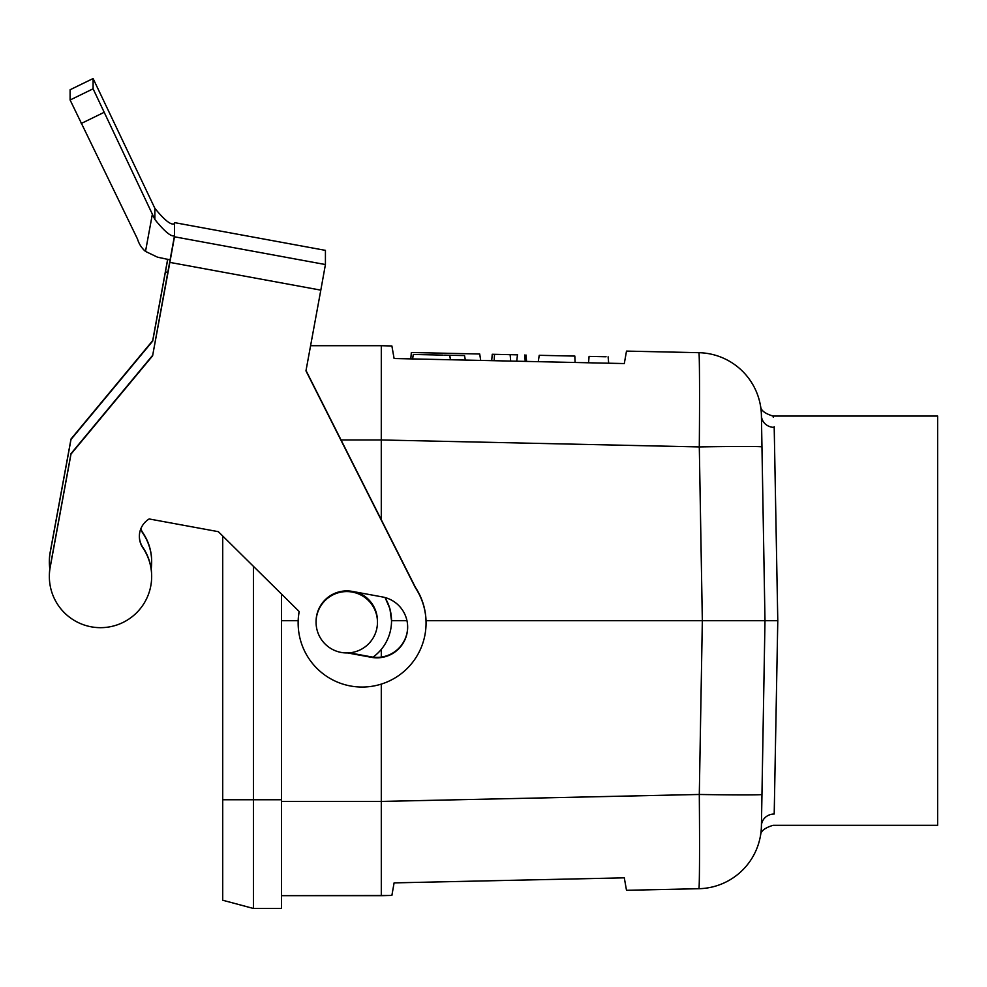 <?xml version="1.0" encoding="UTF-8"?>
<svg xmlns="http://www.w3.org/2000/svg" width="987" height="987" viewBox="0 0 987 987"><rect width="100%" height="100%" fill="white"/><g stroke="black" fill="none" stroke-linecap="round" stroke-linejoin="round"><path stroke-width="1.48" d="M346.77 591.571A30.696 30.696 180 0 0 316.074 622.266A30.696 30.696 180 0 0 346.77 652.95A30.696 30.696 180 0 0 377.466 622.266A30.696 30.696 180 0 0 346.77 591.571M377.466 622.266L377.466 621.144A30.696 30.696 180 0 0 357.331 592.336M373.049 657.132A44.76 44.76 180 0 0 384.93 597.505M406.977 620.7L391.543 620.7L389.902 608.683L385.09 597.554M222.717 535.99L222.717 900.243L253.412 908.459L281.542 908.459L253.412 908.459L253.412 799.754L281.542 799.754L281.542 908.459M253.412 566.316L253.412 799.754L222.717 799.754M222.717 900.243L253.412 908.459M281.542 594.112L281.542 799.754M538.273 361.674L539.223 355.308L574.866 356.085M574.816 356.085L575.1 362.488M588.536 362.784L589.091 356.393L606.055 356.763M594.643 356.517L592.644 356.48M591.879 356.455L592.533 356.467M594.199 356.504L595.42 356.541M601.379 356.665L602.601 356.689M439.622 353.124L444.236 353.223C400.586 352.26 400.599 352.26 444.261 353.223L479.719 354L480.706 360.415M421.572 352.729L412.726 352.532M479.719 354L480.681 360.415M510.686 361.069L510.131 354.666L492.969 354.284M517.595 354.827L501.519 354.481M494.154 360.711L494.512 354.321L492.217 354.271L499.669 354.432M508.453 354.629L515.214 354.777M517.459 354.827L516.732 361.205M524.776 354.987L525.195 361.39L526.602 361.427M281.542 801.432L381.278 801.432L699.302 794.473C699.746 845.131 699.549 889.731 698.87 888.707A63.945 63.945 0 0 0 761.409 825.897C760.323 839.258 760.323 839.258 761.409 825.897L761.964 794.473A63.945 1.098 -179 0 1 699.302 794.473L702.337 620.7L777.781 620.7L774.203 814.028C772.895 829.105 772.895 829.105 774.203 814.028C772.895 829.105 772.895 829.105 774.203 814.028A12.794 12.078 1 0 0 761.409 825.897L764.987 620.7L761.409 415.502C760.323 402.141 760.323 402.141 761.409 415.502A63.945 63.945 0 0 0 698.87 352.692L626.498 351.101L624.302 363.561L394.097 358.515L391.876 345.956L381.303 345.721L381.278 439.955L341.058 439.968M465.346 360.082L464.532 355.579L444.557 355.147M412.517 358.96L413.319 354.456L443.077 355.11M412.566 358.96L413.368 354.456L443.151 355.11M761.409 415.502A63.945 63.945 0 0 0 698.87 352.692C699.549 351.68 699.746 396.268 699.302 446.926A63.945 1.098 -1 0 1 761.964 446.926L761.409 415.502A12.794 12.078 179 0 0 774.203 427.371L774.178 426.668M773.314 417.365L773.043 416.07C764.752 413.541 760.607 410.234 760.582 406.15L760.903 408.149M774.203 427.371C772.895 412.307 772.895 412.307 774.203 427.371L777.781 620.7M773.043 416.07L937.65 416.07L937.65 825.329L773.043 825.329C764.752 827.859 760.607 831.165 760.582 835.249L760.903 833.25L760.582 835.236M761.964 446.926L764.987 620.7L761.964 794.473M698.87 888.707L626.498 890.299L624.302 877.838L394.097 882.884L391.876 895.443L281.542 895.678L381.303 895.678L381.29 684.102M381.29 519.717L381.278 439.968L699.302 446.926L702.337 620.7L426.014 620.7M381.303 657.083L381.303 649.384M391.876 895.443L381.303 895.678M310.584 345.721L381.303 345.721M298.185 620.7L281.542 620.7M70.114 89.743L93.099 78.541L93.099 88.805L70.114 100.008L70.114 89.743L93.099 78.541L154.873 208.331C164.718 220.434 171.257 225.554 174.489 223.679L174.489 222.618L325.426 250.365L325.426 264.541L174.489 236.794L174.489 223.679M174.489 236.794L169.863 262.394L320.812 290.141L305.958 370.865L415.404 587.796A63.945 63.933 0 0 1 362.093 687.051A63.945 63.933 0 0 1 299.209 611.545L218.337 531.672L149.16 518.952A20.431 20.431 180 0 0 142.868 547.847A51.164 51.151 0 0 1 100.514 627.67A51.164 51.151 0 0 1 49.35 576.519L49.35 576.075A51.164 51.151 0 0 1 50.189 566.822L71.002 453.638L152.701 355.246L174.489 235.733C171.257 237.065 164.718 231.649 154.873 219.496L93.099 88.805M154.873 219.496L154.873 208.331M70.114 100.008L137.526 239.076A25.576 25.576 180 0 0 145.508 251.426L157.476 257.163L170.048 259.865M167.765 259.26L165.421 271.906L167.938 272.363M49.843 568.993A51.164 51.151 180 0 1 50.189 552.658L71.002 439.462L152.701 341.083L165.421 271.906M151.171 568.993A51.164 51.151 180 0 0 142.868 533.227A20.431 20.431 0 0 1 140.709 529.094M174.267 223.691L174.489 222.618L325.426 250.365M320.812 290.141L325.426 264.541M152.701 355.246L169.863 262.394M167.667 259.236L152.701 340.626L71.002 439.018L50.189 552.202A51.164 51.151 180 0 0 49.35 561.455L49.35 561.899M151.665 561.899L151.665 561.455A51.164 51.151 180 0 0 142.868 532.783A20.431 20.431 0 0 1 140.796 528.859M306.019 370.544L415.404 587.351A63.945 63.933 0 0 1 426.051 622.661L426.051 623.105M298.148 623.105L298.148 622.661A63.945 63.933 0 0 1 299.135 611.484M139.364 536.175A20.431 20.431 180 0 0 142.868 547.403A51.164 51.151 0 0 1 151.665 576.075L151.665 576.519M349.423 652.839L371.408 656.886A30.696 30.696 180 0 0 407.656 626.918M316.074 622.266L316.074 621.588A30.696 30.696 0 0 1 352.322 591.41L382.512 596.962A30.696 30.696 0 0 1 407.656 627.14A30.696 30.696 0 0 1 371.408 657.33L347.56 652.938M49.35 576.519A51.164 51.151 0 0 1 50.189 567.278L71.002 454.082L152.701 355.702M81.205 123.498L104.067 112.358M152.356 214.191L145.508 251.426M608.115 356.813L608.683 363.216M410.789 358.886L411.345 352.495M492.254 354.271L491.686 360.65M526.009 355.012L526.564 361.415M450.528 359.749L449.727 355.258M450.467 359.762L449.665 355.258M760.595 835.162L760.446 835.903L760.595 835.162"/></g></svg>
